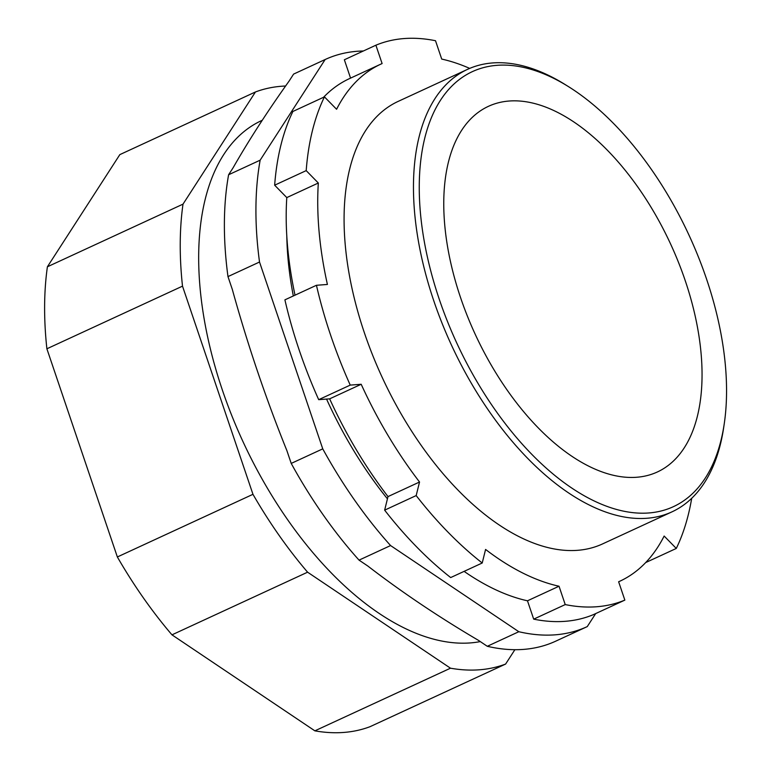 <?xml version="1.0" encoding="UTF-8"?>
<svg xmlns="http://www.w3.org/2000/svg" width="771" height="771" viewBox="0 0 771 771"><rect width="100%" height="100%" fill="white"/><g stroke="black" fill="none" stroke-linecap="round" stroke-linejoin="round"><path stroke-width="1.16" d="M285.588 86.015A312.361 166.912 65.2 0 0 281.762 86.236A312.361 166.912 65.2 0 0 255.442 91.971L119.833 154.624L47.397 266.785L183.006 204.142L255.442 91.971M587.136 626.65L555.746 641.154A312.361 166.912 -114.8 0 1 555.669 641.193A312.361 166.912 -114.8 0 1 523.442 649.404A312.361 166.912 -114.8 0 1 487.291 646.291L478.512 640.393C438.68 616.954 401.787 592.167 367.825 566.03L359.045 560.132A312.361 166.912 -114.8 0 1 291.216 463.419L286.889 450.63C265.764 398.241 247.568 344.492 232.302 289.385L227.975 276.596A312.361 166.912 -114.8 0 1 228.601 174.757L233.054 167.866C248.821 140.255 267.527 111.294 289.164 80.984L293.606 74.093A312.361 166.912 -114.8 0 1 293.684 74.055A312.361 166.912 -114.8 0 1 293.761 74.026M487.291 646.291L518.825 631.719A312.361 166.912 65.2 0 0 554.975 634.841A312.361 166.912 65.2 0 0 587.213 626.621A312.361 166.912 65.2 0 0 587.28 626.582L595.684 613.581M724.248 423.751L723.69 427.51A243.723 130.232 -114.8 0 1 671.965 511.857L602.575 543.912A243.723 130.232 -114.8 0 1 577.431 550.33A243.723 130.232 -114.8 0 1 372.653 355.229A243.723 130.232 -114.8 0 1 398.164 101.396L467.544 69.351A243.723 130.232 -114.8 0 1 492.688 62.933A243.723 130.232 -114.8 0 1 565.297 84.646L568.526 86.66A239.617 128.034 65.2 0 0 497.141 65.313A239.617 128.034 65.2 0 0 439.239 299.177A239.617 128.034 65.2 0 0 648.671 512.975A239.617 128.034 65.2 0 0 724.248 423.751A239.617 128.034 65.2 0 0 568.526 86.66M671.965 511.857A243.723 130.232 -114.8 0 1 646.811 518.276A243.723 130.232 -114.8 0 1 442.034 323.174A243.723 130.232 -114.8 0 1 467.544 69.351M480.294 641.597A283.593 151.54 -114.8 0 1 470.194 642.927A283.593 151.54 -114.8 0 1 231.917 415.916A283.593 151.54 -114.8 0 1 261.6 120.575L262.265 120.257M509.226 101.02A201.395 107.612 65.2 0 0 488.448 106.321A201.395 107.612 65.2 0 0 467.371 316.062A201.395 107.612 65.2 0 0 636.586 477.268A201.395 107.612 65.2 0 0 657.364 471.977A201.395 107.612 65.2 0 0 678.441 262.236A201.395 107.612 65.2 0 0 509.226 101.02M645.664 562.579L676.292 548.441L664.149 536.047A284.827 152.195 -114.8 0 1 619.817 581.228A284.827 152.195 -114.8 0 1 618.631 581.758L624.847 600.108L593.304 614.68A304.14 162.517 65.2 0 1 533.696 619.152L565.23 604.58A304.14 162.517 65.2 0 0 624.847 600.108M676.292 548.441A304.14 162.517 65.2 0 0 691.703 498.288M295.023 295.177A284.827 152.195 -114.8 0 1 286.793 197.588L318.327 183.016A284.827 152.195 -114.8 0 0 327.405 284.46L316.447 285.28L284.904 299.852A304.14 162.517 65.2 0 0 318.693 399.667L329.651 398.848A284.827 152.195 -114.8 0 0 387.996 496.591L384.642 510.151A304.14 162.517 65.2 0 0 450.688 577.566L482.222 563.003L485.585 549.444A284.827 152.195 -114.8 0 0 559.023 586.23L527.48 600.802A284.827 152.195 -114.8 0 1 464.103 571.369M527.48 600.802L533.696 619.152M559.023 586.23L565.23 604.58M387.996 496.591L419.54 482.02A284.827 152.195 -114.8 0 1 361.194 384.276L329.651 398.848M384.642 510.151L416.176 495.58A304.14 162.517 65.2 0 0 482.222 563.003M419.54 482.02L416.176 495.58M318.693 399.667L350.236 385.105L361.194 384.276M316.447 285.28A304.14 162.517 65.2 0 0 350.236 385.105M323.541 97.3A284.827 152.195 -114.8 0 1 349.388 78.661L380.922 64.089A284.827 152.195 -114.8 0 1 382.108 63.559L375.891 45.21L344.358 59.772L350.564 78.112M324.446 96.876A304.14 162.517 65.2 0 0 306.193 170.622L274.649 185.194A304.14 162.517 65.2 0 1 292.913 111.448L324.446 96.876L336.59 109.27A284.827 152.195 -114.8 0 1 380.922 64.089M274.649 185.194L286.793 197.588M306.193 170.622L318.327 183.016M375.891 45.21A304.14 162.517 65.2 0 1 435.509 40.728L441.716 59.078A284.827 152.195 -114.8 0 1 469.703 68.397M183.006 204.142A312.361 166.912 65.2 0 0 182.505 286.147L252.965 494.317A312.361 166.912 65.2 0 0 307.59 572.188L450.486 668.197A312.361 166.912 65.2 0 0 505.612 664.062L514.883 649.702M450.486 668.197L314.867 730.841A312.361 166.912 -114.8 0 0 369.993 726.706L505.612 664.062M314.867 730.841L171.972 634.841L307.59 572.188M252.965 494.317L117.356 556.97L46.886 348.791L182.505 286.147M171.972 634.841A312.361 166.912 -114.8 0 1 117.356 556.97M46.886 348.791A312.361 166.912 -114.8 0 1 47.397 266.785M387.447 498.837A264.27 141.218 -114.8 0 1 326.557 399.079M293.317 295.968A264.27 141.218 -114.8 0 1 286.802 236.186M363.363 50.992A312.361 166.912 65.2 0 0 325.227 59.483A312.361 166.912 65.2 0 0 325.15 59.521L260.145 160.185A312.361 166.912 65.2 0 0 259.519 262.024L322.75 448.857A312.361 166.912 65.2 0 0 390.579 545.56L518.825 631.719M359.045 560.132L390.579 545.56M227.975 276.596L259.519 262.024M322.75 448.857L291.216 463.419M293.606 74.093L325.15 59.521M260.145 160.185L228.601 174.757M619.817 581.228L618.641 581.768M293.684 74.055L325.227 59.483M555.669 641.193L587.213 626.621"/></g></svg>
